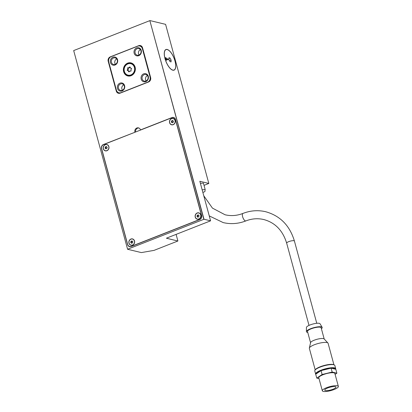 <?xml version="1.0" encoding="UTF-8"?>
<svg xmlns="http://www.w3.org/2000/svg" width="412" height="412" viewBox="0 0 412 412"><rect width="100%" height="100%" fill="white"/><g stroke="black" fill="none" stroke-linecap="round" stroke-linejoin="round"><path stroke-width="0.62" d="M167.195 49.455A11.088 4.388 -111.5 0 1 174.606 59.627A11.088 4.388 -111.5 0 1 174.065 70.143A11.088 4.388 -111.5 0 1 172.829 70.2A11.088 4.388 -111.5 0 1 165.418 60.028A11.088 4.388 -111.5 0 1 165.954 49.507A11.088 4.388 -111.5 0 1 167.195 49.455M166.35 59.307L166.654 60.415L165.073 58.71A10.949 4.336 68.5 0 0 172.793 70.071A10.949 4.336 68.5 0 0 174.018 70.014A10.949 4.336 68.5 0 0 174.549 59.627A10.949 4.336 68.5 0 0 167.226 49.584A10.949 4.336 68.5 0 0 166.005 49.636A10.949 4.336 68.5 0 0 165.032 58.556L165.84 57.422L166.139 58.53L168.024 58.983L168.235 59.761L166.35 59.307L165.82 59.519M127.308 69.793A0.968 0.86 -76.5 0 0 127.632 68.258A0.556 0.489 103.5 0 1 128.147 67.62A0.968 0.86 -76.5 0 0 129.492 67.089A0.556 0.489 103.5 0 1 130.223 67.238A0.968 0.86 -76.5 0 0 131.237 68.248A0.556 0.489 103.5 0 1 131.454 69.036A0.968 0.86 -76.5 0 0 131.129 70.576A0.556 0.489 103.5 0 1 130.609 71.214A0.968 0.86 -76.5 0 0 129.265 71.74A0.556 0.489 103.5 0 1 128.539 71.59A0.968 0.86 -76.5 0 0 127.519 70.581A0.556 0.489 103.5 0 1 127.308 69.793L127.808 69.916A0.556 0.489 -76.5 0 0 127.844 70.565M128.482 67.774A0.556 0.489 -76.5 0 0 128.132 68.377A0.968 0.86 103.5 0 1 127.808 69.916M128.539 71.59L129.038 71.714A0.556 0.489 -76.5 0 0 129.116 71.832M134.533 67.388A6.031 5.335 103.5 0 1 133.225 73.357A6.031 5.335 103.5 0 1 127.967 75.278A6.031 5.335 103.5 0 1 124.228 71.441A6.031 5.335 103.5 0 1 125.531 65.472A6.031 5.335 103.5 0 1 130.789 63.556A6.031 5.335 103.5 0 1 134.533 67.388M127.061 74.804A6.031 5.335 -76.5 0 0 128.22 75.329M130.758 63.69A5.892 5.212 -76.5 0 0 125.624 65.565A5.892 5.212 -76.5 0 0 124.347 71.394A5.892 5.212 -76.5 0 0 127.998 75.144A5.892 5.212 -76.5 0 0 133.138 73.269A5.892 5.212 -76.5 0 0 134.415 67.434A5.892 5.212 -76.5 0 0 130.758 63.69L131.258 63.809A5.892 5.212 103.5 0 1 132.201 64.148M135.126 67.156A6.721 5.948 103.5 0 1 133.668 73.81A6.721 5.948 103.5 0 1 127.808 75.952A6.721 5.948 103.5 0 1 123.636 71.673A6.721 5.948 103.5 0 1 125.094 65.019A6.721 5.948 103.5 0 1 130.954 62.881A6.721 5.948 103.5 0 1 135.126 67.156M126.757 75.427A6.721 5.948 -76.5 0 0 128.06 76.004M130.918 63.015A6.582 5.825 -76.5 0 0 125.181 65.111A6.582 5.825 -76.5 0 0 123.755 71.626A6.582 5.825 -76.5 0 0 127.838 75.818A6.582 5.825 -76.5 0 0 133.576 73.722A6.582 5.825 -76.5 0 0 135.007 67.202A6.582 5.825 -76.5 0 0 130.918 63.015L131.423 63.134A6.582 5.825 103.5 0 1 132.499 63.525M115.216 64.375A3.409 3.018 103.5 0 1 113.552 64.499A3.409 3.018 103.5 0 1 111.312 61.419A3.409 3.018 103.5 0 1 113.485 57.999A3.409 3.018 103.5 0 1 115.149 57.876A3.409 3.018 103.5 0 1 117.389 60.961A3.409 3.018 103.5 0 1 115.216 64.375M115.417 64.287A3.409 3.018 103.5 0 1 116.709 58.911M115.066 64.998A4.156 3.677 103.5 0 1 110.457 62.506A4.156 3.677 103.5 0 1 112.955 57.216A4.156 3.677 103.5 0 1 117.564 59.709A4.156 3.677 103.5 0 1 115.066 64.998M122.261 90.31A3.409 3.018 103.5 0 1 120.598 90.434A3.409 3.018 103.5 0 1 118.357 87.349A3.409 3.018 103.5 0 1 120.531 83.935A3.409 3.018 103.5 0 1 122.194 83.806A3.409 3.018 103.5 0 1 124.434 86.891A3.409 3.018 103.5 0 1 122.261 90.31M122.462 90.223A3.409 3.018 103.5 0 1 123.755 84.846M122.112 90.928A4.156 3.677 103.5 0 1 117.502 88.436A4.156 3.677 103.5 0 1 120 83.147A4.156 3.677 103.5 0 1 124.609 85.639A4.156 3.677 103.5 0 1 122.112 90.928M138.906 55.064A3.409 3.018 103.5 0 1 137.242 55.187A3.409 3.018 103.5 0 1 135.002 52.103A3.409 3.018 103.5 0 1 137.175 48.688A3.409 3.018 103.5 0 1 138.839 48.559A3.409 3.018 103.5 0 1 141.079 51.644A3.409 3.018 103.5 0 1 138.906 55.064M139.107 54.976A3.409 3.018 103.5 0 1 140.399 49.6M138.756 55.682A4.156 3.677 103.5 0 1 134.147 53.189A4.156 3.677 103.5 0 1 136.645 47.905A4.156 3.677 103.5 0 1 141.254 50.398A4.156 3.677 103.5 0 1 138.756 55.682M145.951 80.994A3.409 3.018 103.5 0 1 144.288 81.118A3.409 3.018 103.5 0 1 142.047 78.033A3.409 3.018 103.5 0 1 144.221 74.618A3.409 3.018 103.5 0 1 145.884 74.495A3.409 3.018 103.5 0 1 148.124 77.58A3.409 3.018 103.5 0 1 145.951 80.994M146.152 80.906A3.409 3.018 103.5 0 1 147.445 75.53M145.802 81.617A4.156 3.677 103.5 0 1 141.192 79.125A4.156 3.677 103.5 0 1 143.69 73.836A4.156 3.677 103.5 0 1 148.299 76.328A4.156 3.677 103.5 0 1 145.802 81.617M134.528 240.989A3.255 2.884 103.5 0 1 133.823 244.213A3.255 2.884 103.5 0 1 130.985 245.248A3.255 2.884 103.5 0 1 128.961 243.178A3.255 2.884 103.5 0 1 129.667 239.954A3.255 2.884 103.5 0 1 132.51 238.914A3.255 2.884 103.5 0 1 134.528 240.989M130.568 244.96A3.255 2.884 -76.5 0 0 131.222 245.294M132.479 239.048A3.121 2.76 -76.5 0 0 129.759 240.042A3.121 2.76 -76.5 0 0 129.08 243.132A3.121 2.76 -76.5 0 0 131.016 245.114A3.121 2.76 -76.5 0 0 133.735 244.12A3.121 2.76 -76.5 0 0 134.41 241.035A3.121 2.76 -76.5 0 0 132.479 239.048L132.947 239.161A3.121 2.76 103.5 0 1 133.395 239.321M200.804 214.93A3.255 2.884 103.5 0 1 200.098 218.159A3.255 2.884 103.5 0 1 197.255 219.194A3.255 2.884 103.5 0 1 195.237 217.119A3.255 2.884 103.5 0 1 195.942 213.895A3.255 2.884 103.5 0 1 198.78 212.86A3.255 2.884 103.5 0 1 200.804 214.93M196.838 218.901A3.255 2.884 -76.5 0 0 197.492 219.241M198.749 212.994A3.121 2.76 -76.5 0 0 196.03 213.988A3.121 2.76 -76.5 0 0 195.355 217.073A3.121 2.76 -76.5 0 0 197.286 219.06A3.121 2.76 -76.5 0 0 200.005 218.066A3.121 2.76 -76.5 0 0 200.685 214.982A3.121 2.76 -76.5 0 0 198.749 212.994L199.217 213.107A3.121 2.76 103.5 0 1 199.671 213.262M175.157 120.541A3.255 2.884 103.5 0 1 174.451 123.765A3.255 2.884 103.5 0 1 171.608 124.8A3.255 2.884 103.5 0 1 169.59 122.73A3.255 2.884 103.5 0 1 170.295 119.506A3.255 2.884 103.5 0 1 173.133 118.465A3.255 2.884 103.5 0 1 175.157 120.541M171.191 124.512A3.255 2.884 -76.5 0 0 171.85 124.846M173.102 118.599A3.121 2.76 -76.5 0 0 170.383 119.593A3.121 2.76 -76.5 0 0 169.708 122.683A3.121 2.76 -76.5 0 0 171.644 124.666A3.121 2.76 -76.5 0 0 174.364 123.672A3.121 2.76 -76.5 0 0 175.038 120.587A3.121 2.76 -76.5 0 0 173.102 118.599L173.576 118.713A3.121 2.76 103.5 0 1 174.024 118.872M108.881 146.595A3.255 2.884 103.5 0 1 108.176 149.819A3.255 2.884 103.5 0 1 105.338 150.854A3.255 2.884 103.5 0 1 103.314 148.784A3.255 2.884 103.5 0 1 104.025 145.56A3.255 2.884 103.5 0 1 106.862 144.519A3.255 2.884 103.5 0 1 108.881 146.595M104.921 150.565A3.255 2.884 -76.5 0 0 105.575 150.9M106.832 144.658A3.121 2.76 -76.5 0 0 104.112 145.647A3.121 2.76 -76.5 0 0 103.433 148.737A3.121 2.76 -76.5 0 0 105.369 150.72A3.121 2.76 -76.5 0 0 108.088 149.726A3.121 2.76 -76.5 0 0 108.763 146.641A3.121 2.76 -76.5 0 0 106.832 144.658L107.3 144.772A3.121 2.76 103.5 0 1 107.748 144.926M130.707 242.271A0.484 0.427 -76.5 0 0 130.872 241.504L131.129 241.185A0.484 0.427 -76.5 0 0 131.804 240.917L132.164 240.994A0.484 0.427 -76.5 0 0 132.674 241.499L132.782 241.89A0.484 0.427 -76.5 0 0 132.618 242.663L132.36 242.982A0.484 0.427 -76.5 0 0 131.691 243.245L131.325 243.168A0.484 0.427 -76.5 0 0 130.815 242.663L130.707 242.271L131.196 242.704M131.516 241.314L131.34 241.617A0.484 0.427 103.5 0 1 131.181 242.385M131.325 243.168L131.675 243.255M196.982 216.218A0.484 0.427 -76.5 0 0 197.147 215.445L197.405 215.126A0.484 0.427 -76.5 0 0 198.074 214.863L198.44 214.94A0.484 0.427 -76.5 0 0 198.95 215.445L199.058 215.837A0.484 0.427 -76.5 0 0 198.893 216.604L198.636 216.923A0.484 0.427 -76.5 0 0 197.961 217.191L197.595 217.114A0.484 0.427 -76.5 0 0 197.09 216.609L196.982 216.218L197.466 216.65M197.791 215.26L197.616 215.558A0.484 0.427 103.5 0 1 197.451 216.331M197.595 217.114L197.951 217.201M171.335 121.823A0.484 0.427 -76.5 0 0 171.5 121.056L171.758 120.737A0.484 0.427 -76.5 0 0 172.427 120.469L172.793 120.546A0.484 0.427 -76.5 0 0 173.303 121.051L173.411 121.442A0.484 0.427 -76.5 0 0 173.246 122.215L172.988 122.534A0.484 0.427 -76.5 0 0 172.319 122.797L171.953 122.719A0.484 0.427 -76.5 0 0 171.444 122.215L171.335 121.823L171.825 122.256M172.144 120.865L171.969 121.169A0.484 0.427 103.5 0 1 171.804 121.937M171.953 122.719L172.304 122.807M105.678 148.778L106.033 148.861L105.678 148.778A0.484 0.427 -76.5 0 0 105.168 148.274L105.065 147.877L105.549 148.315M105.065 147.877A0.484 0.427 -76.5 0 0 105.225 147.11L105.482 146.79A0.484 0.427 -76.5 0 0 106.157 146.528L106.517 146.615M105.869 146.919L105.699 147.223A0.484 0.427 103.5 0 1 105.534 147.99M106.157 146.528L106.523 146.6A0.484 0.427 -76.5 0 0 107.027 147.105L107.135 147.496A0.484 0.427 -76.5 0 0 106.976 148.268L106.718 148.588A0.484 0.427 -76.5 0 0 106.044 148.85M335.6 369.234A10.393 2.549 164.8 0 0 335.692 368.637A10.393 2.549 164.8 0 0 320.953 370.228A10.393 2.549 164.8 0 0 315.628 374.086A10.393 2.549 164.8 0 0 315.741 374.307M336.877 373.179L335.821 369.291L335.409 369.193A9.981 2.446 164.8 0 0 331.521 368.256L330.233 368.369A9.981 2.446 164.8 0 0 321.937 370.398L320.593 370.929A9.981 2.446 164.8 0 0 316.179 373.895L315.71 374.209L316.771 378.098L322.112 374.508L332.17 372.046L336.877 373.179L335.1 374.379M335.692 368.637L334.848 365.521A10.393 2.549 164.8 0 0 334.353 364.991A10.393 2.549 164.8 0 0 320.109 367.118A10.393 2.549 164.8 0 0 314.943 370.264A10.393 2.549 164.8 0 0 314.783 370.975L315.628 374.086M334.353 364.991L333.864 364.733A9.981 2.446 164.8 0 0 320.191 366.773A9.981 2.446 164.8 0 0 315.232 369.796L314.943 370.264M333.921 364.764L328.086 343.273A9.703 2.379 164.8 0 0 327.926 343A9.703 2.379 164.8 0 0 314.33 344.762A9.703 2.379 164.8 0 0 309.355 348.042A9.703 2.379 164.8 0 0 309.361 348.361L315.195 369.847M327.926 343L324.115 338.927A7.071 1.736 164.8 0 0 314.207 340.214A7.071 1.736 164.8 0 0 310.586 342.604L309.355 348.042M324.198 339.019L321.139 327.756A7.071 1.736 164.8 0 0 311.117 328.838A7.071 1.736 164.8 0 0 307.496 331.464L310.555 342.727M321.406 328.735A8.183 2.009 164.8 0 0 322.158 327.339L320.036 323.76A7.071 1.736 164.8 0 0 310.061 324.95A7.071 1.736 164.8 0 0 306.425 327.458L306.404 331.619A8.183 2.009 164.8 0 0 307.764 332.438M322.158 327.339A8.183 2.009 164.8 0 0 310.612 328.719A8.183 2.009 164.8 0 0 306.404 331.619M322.323 390.787L318.8 377.819A8.317 2.039 -15.2 0 1 324.625 374.168A8.317 2.039 -15.2 0 1 333.931 372.845A8.317 2.039 -15.2 0 1 334.848 373.457L338.37 386.425A8.317 2.039 -15.2 0 1 332.546 390.076A8.317 2.039 -15.2 0 1 323.24 391.4A8.317 2.039 -15.2 0 1 322.323 390.787A8.317 2.039 -15.2 0 1 328.148 387.136A8.317 2.039 -15.2 0 1 337.454 385.812A8.317 2.039 -15.2 0 1 338.37 386.425M325.372 390.561A5.82 1.427 164.8 0 0 331.887 389.634A5.82 1.427 164.8 0 0 335.965 387.079A5.82 1.427 164.8 0 0 335.322 386.652A5.82 1.427 164.8 0 0 328.807 387.579A5.82 1.427 164.8 0 0 324.728 390.133A5.82 1.427 164.8 0 0 325.372 390.561M167.535 59.596L167.432 59.215L165.547 58.761L165.367 58.092M168.024 58.983L167.432 59.215M166.139 58.53L165.547 58.761M170.027 58.015L171.098 60.09L171.083 61.903L169.996 61.64L168.925 59.565L168.941 57.752L170.027 58.015L168.935 58.442M73.686 50.573L127.596 249.275L141.342 252.587L154.026 250.383L177.835 241.025L166.407 238.198L210.589 220.827L203.997 219.241L149.85 20.631L73.686 50.573L127.596 249.275M210.589 220.827L199.841 181.28L208.817 183.443L165.593 24.349L150.03 20.6M177.886 240.963L176.099 234.387M319.022 378.643L316.771 378.098M321.056 370.615L322.112 374.508M316.179 373.895L320.593 370.929M331.109 368.158L332.17 372.046M321.937 370.398L330.233 368.369M331.521 368.256L335.409 369.193M202.163 189.814L205.171 189.546L204.888 191.642L202.874 192.435M200.397 183.33L203.41 183.062L205.171 189.546M105.642 148.387A0.484 0.427 103.5 0 1 106.131 148.68M106.538 146.811A0.484 0.427 103.5 0 1 106.105 146.976L105.632 146.863M105.225 147.11L105.699 147.223M171.912 122.328A0.484 0.427 103.5 0 1 172.407 122.627M172.427 120.469L172.793 120.556M172.808 120.757A0.484 0.427 103.5 0 1 172.376 120.922L171.907 120.809M171.5 121.056L171.969 121.169M197.559 216.722A0.484 0.427 103.5 0 1 198.054 217.021M198.074 214.863L198.44 214.951M198.455 215.146A0.484 0.427 103.5 0 1 198.023 215.316L197.554 215.203M197.147 215.445L197.616 215.558M131.289 242.776A0.484 0.427 103.5 0 1 131.778 243.075M131.804 240.917L132.164 241.005M132.185 241.205A0.484 0.427 103.5 0 1 131.752 241.37L131.279 241.257M130.872 241.504L131.34 241.617M106.311 150.9A3.121 2.76 103.5 0 1 105.843 150.833L105.369 150.72M107.094 144.591A3.255 2.884 -76.5 0 0 106.358 144.591M171.84 117.75L103.613 144.576A3.255 2.884 -76.5 0 0 101.661 148.717L127.658 244.409A3.255 2.884 -76.5 0 0 129.677 246.479A3.255 2.884 -76.5 0 0 131.268 246.361L199.496 219.534A3.255 2.884 -76.5 0 0 201.453 215.394L175.455 119.707A3.255 2.884 -76.5 0 0 173.431 117.631A3.255 2.884 -76.5 0 0 171.84 117.75M172.582 124.846A3.121 2.76 103.5 0 1 172.113 124.779L171.644 124.666M173.37 118.532A3.255 2.884 -76.5 0 0 172.633 118.538M198.229 219.236A3.121 2.76 103.5 0 1 197.76 219.174L197.286 219.06M199.011 212.927A3.255 2.884 -76.5 0 0 198.28 212.927M131.958 245.294A3.121 2.76 103.5 0 1 131.485 245.228L131.016 245.114M132.741 238.981A3.255 2.884 -76.5 0 0 132.005 238.986M173.431 117.631L174.183 117.811A3.255 2.884 103.5 0 1 174.446 117.894M134.909 132.128A3.255 2.884 103.5 0 1 135.615 128.905A3.255 2.884 103.5 0 1 138.458 127.869A3.255 2.884 103.5 0 1 140.477 129.94L171.928 117.575A3.255 2.884 103.5 0 1 173.514 117.456A3.255 2.884 103.5 0 1 175.538 119.526L201.607 215.476A3.255 2.884 103.5 0 1 199.65 219.617L131.186 246.536A3.255 2.884 103.5 0 1 129.595 246.654A3.255 2.884 103.5 0 1 127.576 244.584L101.507 148.634A3.255 2.884 103.5 0 1 103.464 144.494L135.136 132.185M173.885 117.575A3.255 2.884 -76.5 0 0 173.267 117.6M130.599 246.695A3.255 2.884 103.5 0 1 130.434 246.659L129.677 246.479M129.419 246.402A3.255 2.884 -76.5 0 0 129.981 246.716M138.823 127.988A3.255 2.884 -76.5 0 0 135.594 132.005M120.129 93.163A3.466 3.064 103.5 0 1 118.435 93.292A3.466 3.064 103.5 0 1 116.287 91.088L108.186 61.264A3.466 3.064 103.5 0 1 110.267 56.861L138.695 45.681A3.466 3.064 103.5 0 1 140.384 45.557A3.466 3.064 103.5 0 1 142.537 47.761L150.638 77.58A3.466 3.064 103.5 0 1 148.557 81.988L120.129 93.163M203.997 219.241L127.653 249.214M203.816 219.272L149.85 20.631M129.476 76.081A6.582 5.825 103.5 0 1 128.338 75.937L127.838 75.818M131.201 62.948A6.721 5.948 -76.5 0 0 129.78 62.871M108.722 61.898L116.4 90.161A4.156 3.677 -76.5 0 0 118.98 92.808A4.156 3.677 -76.5 0 0 121.01 92.654L147.542 82.225A4.156 3.677 -76.5 0 0 150.04 76.936L142.361 48.668A4.156 3.677 -76.5 0 0 139.781 46.026A4.156 3.677 -76.5 0 0 137.747 46.175L111.214 56.609A4.156 3.677 -76.5 0 0 108.722 61.898M129.497 75.391A5.892 5.212 103.5 0 1 128.503 75.262L127.998 75.144M131.042 63.623A6.031 5.335 -76.5 0 0 129.765 63.561M127.905 70.576L128.41 70.694A0.968 0.86 103.5 0 1 129.038 71.714M131.418 68.387A0.968 0.86 103.5 0 1 131.351 68.377L130.851 68.258M130.141 67.12A0.556 0.489 -76.5 0 0 129.991 67.213A0.968 0.86 103.5 0 1 128.951 67.887L128.446 67.764M129.492 67.089L129.991 67.213M127.632 68.258L128.132 68.377M171.098 60.09L169.517 60.708M208.817 183.443L204.033 185.364M242.967 213.421A4.017 1.591 68.5 0 0 242.771 217.232A4.017 1.591 68.5 0 0 245.459 220.92A4.017 1.591 68.5 0 0 245.907 220.899C251.887 218.597 257.85 218.144 263.798 219.544C275.185 222.655 282.802 230.519 286.659 243.142A4.017 0.984 164.8 0 1 288.719 241.648A4.017 0.984 164.8 0 1 293.972 240.737A4.017 0.984 164.8 0 1 294.415 241.035C289.76 225.56 280.181 215.79 265.678 211.727C258.051 209.945 250.481 210.511 242.967 213.421C236.988 215.728 231.024 216.182 225.076 214.776L212.448 208.122L203.78 195.777M171.928 117.575L172.19 117.641M121.01 92.654L121.267 92.715M147.542 82.225L147.8 82.287M150.04 76.936L150.493 77.044M142.361 48.668L142.81 48.781M138.695 45.681L141.831 46.438M116.287 91.088L116.854 91.222M110.267 56.861L110.576 56.933M108.186 61.264L108.608 61.367M245.907 220.899C238.388 223.809 230.818 224.375 223.191 222.593L209.25 215.903M165.361 49.888L166.005 49.636M309.01 325.398L286.659 243.142M316.766 323.291L294.415 241.035M107.12 147.177L106.837 147.11M105.832 148.382L105.364 148.268M173.395 121.123L173.107 121.056M172.108 122.328L171.634 122.215M199.037 215.517L198.754 215.445M197.755 216.722L197.281 216.609M132.767 241.571L132.484 241.504M131.48 242.776L131.011 242.663M130.779 71.178L130.31 71.065M141.919 46.541L139.781 46.026M120.258 93.112L118.98 92.808M173.375 70.272L174.018 70.014"/></g></svg>
